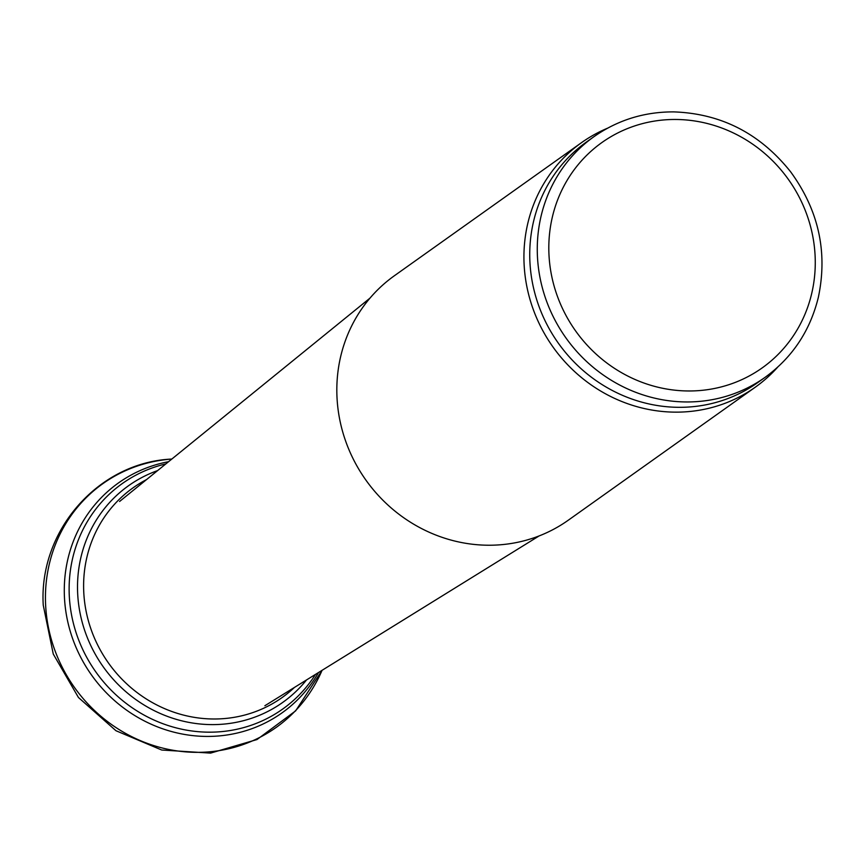<?xml version="1.0" encoding="UTF-8"?>
<svg xmlns="http://www.w3.org/2000/svg" width="865" height="865" viewBox="0 0 865 865"><rect width="100%" height="100%" fill="white"/><g stroke="black" fill="none" stroke-linecap="round" stroke-linejoin="round"><path stroke-width="1.3" d="M777.603 367.257A150.002 141.676 -125.4 0 1 755.394 387.12L568.294 520.2A150.002 141.676 -125.4 0 1 365.895 480.086A150.002 141.676 -125.4 0 1 394.408 275.73L581.507 142.66A150.002 141.676 -125.4 0 1 607.565 128.193M755.394 387.12A150.002 141.676 -125.4 0 1 552.995 347.006A150.002 141.676 -125.4 0 1 581.507 142.66M765.114 377.324L757.589 382.687A147.656 139.47 -125.4 0 1 558.357 343.2A147.656 139.47 -125.4 0 1 586.427 142.033L593.952 136.681C617.675 120.073 644.263 111.801 673.694 111.888C721.107 113.52 760.086 133.491 790.632 171.821C818.636 210.249 827.881 252.093 818.344 297.344C810.137 330.798 792.394 357.461 765.114 377.324A147.656 139.47 -125.4 0 1 565.883 337.837A147.656 139.47 -125.4 0 1 593.952 136.681M676.116 119.478A138.281 130.615 -125.4 0 1 800.276 324.191A138.281 130.615 -125.4 0 1 569.732 321.996A138.281 130.615 -125.4 0 1 676.116 119.478M171.616 459.077A149.548 141.254 54.6 0 0 45.51 602.17A149.548 141.254 54.6 0 0 162.869 748.139A149.548 141.254 54.6 0 0 322.072 670.332M168.567 461.694A141.082 133.253 54.6 0 0 64.356 585.951A141.082 133.253 54.6 0 0 163.453 729.054A141.082 133.253 54.6 0 0 318.525 672.527M165.842 463.91A138.368 130.691 54.6 0 0 69.297 582.145A138.368 130.691 54.6 0 0 162.479 723.551A138.368 130.691 54.6 0 0 315.53 674.376M157.603 470.592A132.972 125.598 54.6 0 0 77.969 576.058A132.972 125.598 54.6 0 0 158.782 712.825A132.972 125.598 54.6 0 0 306.524 679.955M146.563 479.567A128.647 121.522 54.6 0 0 84.381 571.884A128.647 121.522 54.6 0 0 153.31 703.104A128.647 121.522 54.6 0 0 294.424 687.448M264.863 705.743L539.144 535.911M119.575 501.484L370.004 298.111M322.094 670.31L295.657 710.846L256.992 739.553L210.552 753.112L161.701 750.02L115.975 730.73L78.445 697.493L53.262 654.037L43.25 605.176C38.633 530.872 98.102 462.71 171.194 459.088L171.832 459.045"/></g></svg>
